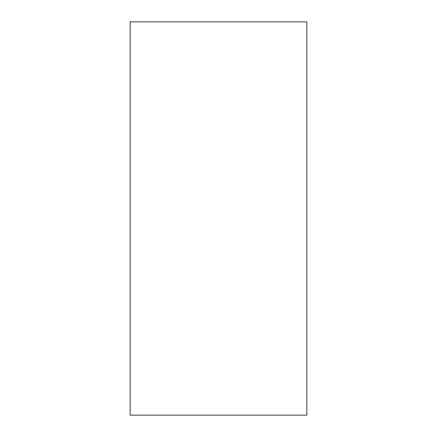 <?xml version="1.0" encoding="UTF-8"?>
<svg xmlns="http://www.w3.org/2000/svg" width="437" height="437" viewBox="0 0 437 437"><rect width="100%" height="100%" fill="white"/><g stroke="black" fill="none" stroke-linecap="round" stroke-linejoin="round"><path stroke-width="0.33" stroke-dasharray="2.19 1.64" d="M306.845 415.15L306.845 21.85M130.155 415.15L130.155 21.85"/><path stroke-width="0.66" d="M306.845 218.5L306.845 415.15L130.155 415.15L130.155 21.85L306.845 21.85L306.845 218.5"/></g></svg>
